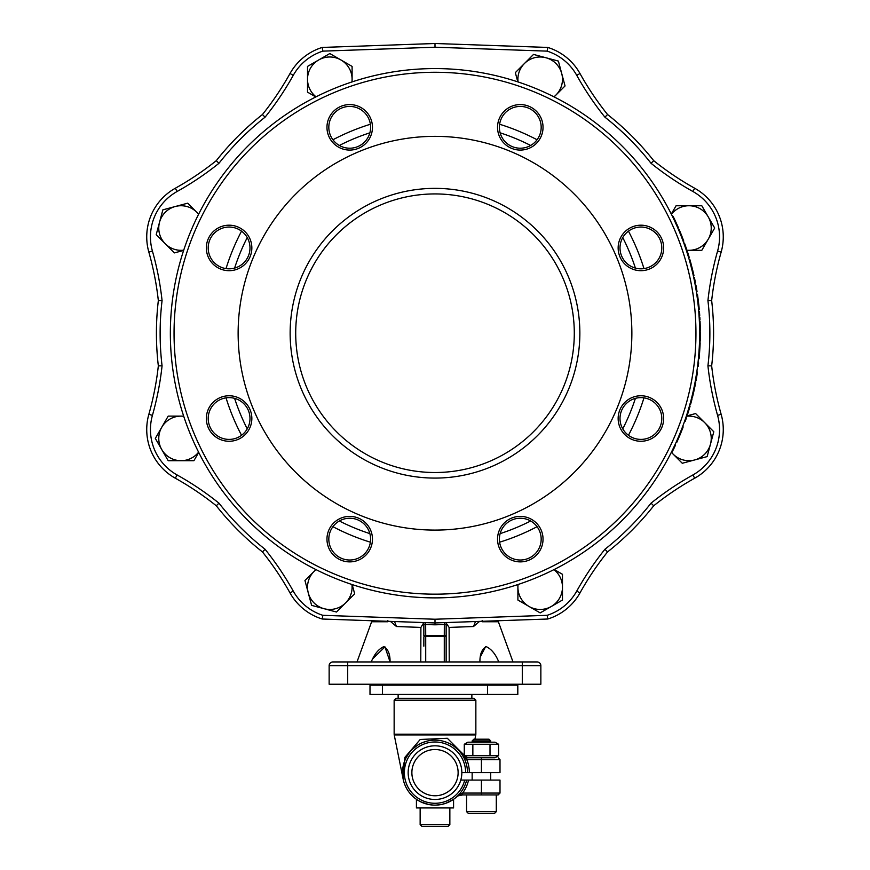 <?xml version="1.0" encoding="UTF-8"?>
<svg xmlns="http://www.w3.org/2000/svg" width="870" height="870" viewBox="0 0 870 870"><rect width="100%" height="100%" fill="white"/><g stroke="black" fill="none" stroke-linecap="round" stroke-linejoin="round"><path stroke-width="1.3" d="M435 745.807A26.839 26.839 0 0 0 408.16 772.636A26.839 26.839 0 0 0 435 799.476A26.839 26.839 0 0 0 461.839 772.636A26.839 26.839 0 0 0 435 745.807M697.272 373.263L696.805 376.199L697.457 372.034L696.794 372.034L695.391 380.494L696.065 380.494L696.533 377.819M699.654 331.818L699.534 341.16L700.198 341.16L700.317 331.818L699.654 331.818M700.219 325.826L700.045 321.226L699.382 321.226L699.545 325.826L700.219 325.826L700.307 330.578L699.643 330.578L699.6 328.12M697.327 298.192L697.055 296.213M697.979 303.499L698.643 303.499A264.654 264.654 0 0 0 698.458 301.857L697.783 301.857L696.946 295.474L697.62 295.474A264.654 264.654 0 0 0 697.436 294.245L696.761 294.245M693.107 271.832L693.955 275.54L693.292 275.54L692.433 271.832L693.107 271.832A264.654 264.654 0 0 0 693.064 271.657L690.921 263.327A264.654 264.654 0 0 0 690.878 263.153L689.845 259.488L689.17 259.488L690.204 263.153L690.878 263.153M693.064 271.657L692.389 271.657L690.258 263.327L690.921 263.327M686.473 250.734L688.605 257.553L689.268 257.553L684.494 243.089L683.831 243.089L686.473 250.734L687.137 250.734M688.333 256.672L688.018 255.606M686.43 250.625L687.093 252.659M684.984 246.33L686.256 250.103M681.547 235.324L683.787 241.142L683.113 241.142L680.884 235.324L681.547 235.324A264.654 264.654 0 0 0 681.482 235.15L679.078 229.332L678.404 229.332L680.808 235.15L681.482 235.15M675.131 220.534L674.467 220.534L677.643 227.559L678.317 227.559L675.131 220.534A264.654 264.654 0 0 0 673.075 216.271L672.412 216.271M699.513 312.591L699.73 315.516L699.415 311.351L698.751 311.351L699.317 319.823L699.98 319.823L699.828 317.115M699.415 355.09L698.751 355.09L698.414 358.799L699.078 358.799L699.415 355.09A264.654 264.654 0 0 0 699.426 354.916L698.762 354.916L699.317 346.586L699.98 346.586A264.654 264.654 0 0 0 699.991 346.412L700.154 342.747L699.48 342.747L699.328 346.412L699.991 346.412M689.073 407.312L689.736 407.312L687.518 414.544L686.854 414.544L689.377 406.246L690.051 406.246A264.654 264.654 0 0 0 690.095 406.072L689.432 406.072M676.153 442.232L676.827 442.232A264.654 264.654 0 0 0 677.382 440.992L676.719 440.992L679.416 434.717L680.09 434.717A264.654 264.654 0 0 0 680.199 434.434L682.722 428.138A264.654 264.654 0 0 0 683.189 426.887L682.526 426.887M680.199 434.434L679.535 434.434L682.047 428.138L682.722 428.138M435 193.934A139.287 139.287 0 0 1 555.625 402.875A139.287 139.287 0 0 1 314.374 402.875A139.287 139.287 0 0 1 435 193.934A139.287 139.287 0 0 1 555.625 402.875A139.287 139.287 0 0 1 314.374 402.875A139.287 139.287 0 0 1 435 193.934M435 530.091A196.859 196.859 0 0 1 264.513 234.791A196.859 196.859 0 0 1 605.487 234.791A196.859 196.859 0 0 1 435 530.091M435 597.875A264.654 264.654 0 0 1 205.809 200.894A264.654 264.654 0 0 1 664.191 200.894A264.654 264.654 0 0 1 435 597.875A264.654 264.654 0 0 1 205.809 200.894A264.654 264.654 0 0 1 664.191 200.894A264.654 264.654 0 0 1 435 597.875M518.063 584.51A22.283 22.283 0 0 0 551.33 606.466A22.283 22.283 0 0 0 553.951 569.643M671.825 452.683A22.283 22.283 0 0 0 710.475 444.178A22.283 22.283 0 0 0 686.278 416.284M686.974 250.234A22.283 22.283 0 0 0 708.245 216.891A22.283 22.283 0 0 0 671.412 214.27M553.951 96.809A22.283 22.283 0 0 0 545.958 57.757A22.283 22.283 0 0 0 518.063 81.943M351.937 81.943A22.283 22.283 0 0 0 318.67 59.976A22.283 22.283 0 0 0 316.049 96.809M198.588 214.27A22.283 22.283 0 0 0 159.525 222.274A22.283 22.283 0 0 0 183.722 250.168M183.722 416.284A22.283 22.283 0 0 0 161.755 449.551A22.283 22.283 0 0 0 198.588 452.172M316.049 569.643A22.283 22.283 0 0 0 324.042 608.695A22.283 22.283 0 0 0 351.937 584.51M554.19 569.524L562.477 574.298L562.477 600.039L540.183 612.904L517.9 600.039L517.9 584.553M686.365 416.034L695.608 413.554L713.802 431.748L707.136 456.609L682.287 463.264L671.781 452.77M671.292 214.031L676.077 205.755L701.807 205.755L714.683 228.038L701.807 250.321L687.006 250.321M517.802 81.856L515.334 72.623L533.528 54.418L558.388 61.085L565.043 85.945L554.103 96.885M315.81 96.929L307.523 92.144L307.523 66.414L329.817 53.548L352.1 66.414L352.1 81.889M183.635 250.419L174.392 252.898L156.198 234.693L162.864 209.844L187.713 203.178L198.665 214.129M198.708 452.411L193.923 460.698L168.193 460.698L155.317 438.415L168.193 416.121L183.668 416.121M352.198 584.586L354.666 593.829L336.472 612.023L311.612 605.368L304.957 580.507L315.897 569.567M369.87 533.625A210.725 210.725 0 0 1 339.344 520.989M247.243 428.877A210.725 210.725 0 0 1 234.595 398.351M234.595 268.101A210.725 210.725 0 0 1 247.243 237.564M339.344 145.464A210.725 210.725 0 0 1 369.87 132.816M500.13 132.816A210.725 210.725 0 0 1 530.656 145.464M622.757 237.564A210.725 210.725 0 0 1 635.404 268.101M635.404 398.351A210.725 210.725 0 0 1 622.757 428.877M530.656 520.989A210.725 210.725 0 0 1 500.13 533.625M216.293 160.667L218.946 163.299A274.866 274.866 0 0 1 265.078 117.178A300.868 300.868 0 0 0 293.266 75.331A52.004 52.004 0 0 1 322.857 51.134L435 47.219L547.143 51.134L547.774 47.437L435 43.5L322.226 47.437A55.713 55.713 0 0 0 290.014 73.526A297.149 297.149 0 0 1 262.446 114.525A278.585 278.585 0 0 0 216.293 160.667A297.149 297.149 0 0 1 175.305 188.246A55.713 55.713 0 0 0 148.846 252.104A297.149 297.149 0 0 1 158.34 300.596A278.585 278.585 0 0 0 158.34 365.857A297.149 297.149 0 0 1 148.846 414.337A55.713 55.713 0 0 0 175.305 478.206A297.149 297.149 0 0 1 216.293 505.785A278.585 278.585 0 0 0 262.446 551.928A297.149 297.149 0 0 1 290.014 592.927A55.713 55.713 0 0 0 322.226 619.016L435 622.953L322.226 619.016L322.857 615.318A52.004 52.004 0 0 1 293.266 591.111L290.014 592.927M390.434 621.397L396.47 626.52L420.895 627.422L423.853 622.561L423.853 624.486L435 624.812L435 622.953L547.774 619.016A55.713 55.713 0 0 0 579.986 592.927A297.149 297.149 0 0 1 607.554 551.928A278.585 278.585 0 0 0 653.707 505.785A297.149 297.149 0 0 1 694.695 478.206A55.713 55.713 0 0 0 721.154 414.337A297.149 297.149 0 0 1 711.66 365.857A278.585 278.585 0 0 0 711.66 300.596A297.149 297.149 0 0 1 721.154 252.104A55.713 55.713 0 0 0 694.695 188.246A297.149 297.149 0 0 1 653.707 160.667A278.585 278.585 0 0 0 607.554 114.525A297.149 297.149 0 0 1 579.986 73.526A55.713 55.713 0 0 0 547.774 47.437M322.857 51.134L322.226 47.437M435 47.219L435 43.5M653.707 505.785L651.054 503.154A274.866 274.866 0 0 1 604.922 549.274A300.868 300.868 0 0 0 576.734 591.111A52.004 52.004 0 0 1 547.143 615.318L547.741 618.831M435 622.953L435 619.233L322.857 615.318M711.66 300.596L707.93 300.607A274.866 274.866 0 0 1 707.93 365.835L711.66 365.857M607.554 114.525L604.922 117.178A274.866 274.866 0 0 1 651.054 163.299L653.707 160.667M265.078 117.178L262.446 114.525M158.34 365.857L162.07 365.835A274.866 274.866 0 0 1 162.07 300.607L158.34 300.596M262.446 551.928L265.078 549.274A274.866 274.866 0 0 1 218.946 503.154L216.293 505.785M604.922 549.274L607.554 551.928M423.853 624.486L423.853 635.622L425.713 635.622L425.713 636.253L444.287 636.253L444.287 635.622L446.147 635.622L446.147 661.95L446.147 622.561L444.352 622.626L444.287 635.622L425.713 635.622L425.647 622.626M396.47 626.52L394.534 621.539L382.604 621.115M423.853 635.622L423.853 623.061M446.147 624.486L435 624.812M347.706 684.233L347.706 665.67L329.143 665.67L329.143 684.233L540.857 684.233L540.857 665.67A3.719 3.719 0 0 0 537.149 661.95L332.851 661.95A3.719 3.719 0 0 0 329.143 665.67A3.719 3.719 0 0 1 332.851 661.95M446.147 661.95L449.224 661.95L449.105 627.422L473.53 626.52L475.466 621.539M449.105 627.422L446.147 623.061M473.53 626.52L479.544 621.397M481.251 621.126L482.35 621.745L498.369 621.745L498.14 620.473M482.404 620.473L482.35 621.745M388.749 621.126L387.65 621.745L387.596 620.473M371.229 661.95C374.372 654.175 378.559 649.074 383.79 646.638C388.096 649.107 390.184 654.207 390.075 661.95L384.953 646.889L373.034 658.459M420.895 627.422L420.775 661.95M479.925 661.95C479.816 654.175 481.915 649.074 486.232 646.638C491.463 649.107 495.65 654.207 498.771 661.95M485.569 646.714L480.534 656.535M522.294 684.233L522.294 665.67L347.706 665.67L347.706 661.95L340.855 661.95M537.149 661.95L522.294 661.95L522.294 665.67L540.857 665.67A3.719 3.719 0 0 0 537.149 661.95A3.719 3.719 0 0 1 540.857 665.67M471.866 684.233L471.866 685.168M382.474 694.456L517.813 694.456L517.813 685.168L370 685.168L370 694.456L382.474 694.456L382.474 685.168M487.526 694.456L487.526 685.168M489.005 739.206L473.856 739.206L472.149 740.925L490.713 740.925L489.005 739.206M472.149 742.186L472.149 740.925M435 826.5L427.572 826.5M467.875 742.186L494.986 742.186L498.586 744.263L464.275 744.263L467.875 742.186M420.145 824.64L422.004 826.5L447.996 826.5L449.855 824.64L420.145 824.64L420.145 807.925M473.998 813.504L468.43 813.504L466.57 811.645L468.43 813.504L494.432 813.504L496.291 811.645L466.57 811.645L466.57 794.93L498.14 794.93L496.291 794.93L496.291 811.645L494.432 813.504L488.864 813.504M498.586 755.704L494.986 757.781L467.875 757.781L464.275 755.704L498.586 755.704L498.586 744.263M490.006 755.704L490.006 744.263M464.275 755.704L464.275 744.263M472.856 755.704L472.856 744.263M472.149 780.075L472.149 772.636M449.355 801.803L453.574 799.312L453.574 807.925L416.425 807.925L416.425 799.312M466.798 757.781L466.798 759.64L481.425 759.64L481.425 757.781L465.928 757.781L462.905 755.976L466.396 759.51L466.179 757.868M462.622 794.93L481.425 794.93L481.425 793.07L462.622 793.07L457.62 795.974L462.622 794.93L462.622 793.07A34.354 34.354 0 0 0 468.549 780.075L460.785 780.075M460.208 794.93L459.186 795.071L460.948 793.668L460.208 794.93M466.396 759.51L466.798 759.64A34.354 34.354 0 0 1 469.354 772.636L500 772.636L500 759.64L498.14 757.781L500 759.64L481.425 759.64L481.425 772.636M462.916 755.986L466.092 757.781M453.574 799.312L445.592 803.369M416.915 799.65L420.841 801.89L428.997 804.587L433.521 805.109M435.848 805.131L441.155 804.554M441.253 804.532L445.842 803.282M481.425 780.075L481.425 793.07L500 793.07L500 780.075L468.549 780.075M461.839 772.636L469.354 772.636M464.275 755.29L447.321 738.271L420.21 739.478L404.844 757.411L403.104 778.9M406.062 757.846L409.02 753.115M412.75 748.95L417.339 745.362M423.124 742.382L427.137 741.109M434.152 740.152L436.675 740.185M443.33 741.229L446.691 742.317M454.292 746.482L458.185 749.864M462.122 754.736L463.59 756.813M465.265 757.694L464.526 755.845M463.819 757.618L462.34 755.062M467.505 772.636A32.505 32.505 0 0 0 420.96 743.328A32.505 32.505 0 0 0 414.631 797.964A32.505 32.505 0 0 0 466.635 780.075A32.505 32.505 0 0 1 414.631 797.964A32.505 32.505 0 0 1 420.96 743.328A32.505 32.505 0 0 1 467.505 772.636M475.857 700.209L473.998 698.349L396.002 698.349L394.143 700.209L475.857 700.209L475.857 734.193L394.143 734.193L394.219 734.932L475.781 734.932L475.857 734.193M471.866 694.456L471.866 698.349L398.134 698.349L398.134 694.456M674.152 218.479L674.652 219.534M675.153 220.588L677.676 226.102M688.899 256.313A264.654 264.654 0 0 0 687.463 251.734M684.94 244.318L687.985 253.366M687.996 253.42L688.681 255.606M684.429 244.774L685.103 244.774M691.367 267.514L692.031 267.514M694.804 282.772L695.467 282.772A264.654 264.654 0 0 0 694.38 277.486L693.716 277.486M696.381 291.776L697.055 291.776A264.654 264.654 0 0 0 695.902 285.066L695.239 285.066M695.456 286.306L696.13 286.306M698.458 301.857L697.62 295.474M698.588 302.978L698.197 299.737M698.599 309.589L699.262 309.589A264.654 264.654 0 0 0 698.74 304.293L698.066 304.293M699.687 314.962L699.643 314.309M699.839 317.278L699.915 318.583M699.056 315.516L699.73 315.516M699.056 315.473L699.252 318.583M700.143 323.586L700.274 328.001M700.317 334.156L700.241 339.931M699.643 335.94L700.307 336.418M699.426 354.916L699.98 346.586M699.067 350.773L699.741 350.773M697.588 366.216L698.262 366.216A264.654 264.654 0 0 0 698.414 364.976A264.654 264.654 0 0 0 698.654 362.855L697.99 362.855M697.74 364.976L698.414 364.976M696.402 378.624L696.946 375.361M696.141 376.199L696.805 376.199M696.152 376.155L695.619 379.266M694.086 387.204L694.76 387.204A264.654 264.654 0 0 0 695.804 381.908L695.141 381.908M691.704 397.612L692.368 397.612A264.654 264.654 0 0 0 692.759 396.024A264.654 264.654 0 0 0 693.064 394.784A264.654 264.654 0 0 0 694.532 388.259L693.868 388.259M692.389 394.784L693.064 394.784L694.01 390.684M692.096 396.024L692.759 396.024M689.975 404.137L690.649 404.137A264.654 264.654 0 0 0 692.052 398.841L691.389 398.841M689.736 407.312L690.051 406.246M684.581 421.243L685.255 421.243A264.654 264.654 0 0 0 685.69 420.014A264.654 264.654 0 0 0 686.408 417.894L685.745 417.894M685.016 420.014L685.69 420.014M677.382 440.992L680.09 434.717M681.536 429.454L682.211 429.454M677.295 439.676L677.969 439.676M671.085 452.824L671.76 452.824A264.654 264.654 0 0 0 675.533 445.059L674.859 445.059M349.718 148.215A20.891 20.891 0 0 0 367.803 116.874A20.891 20.891 0 0 0 331.622 116.874A20.891 20.891 0 0 0 349.718 148.215A20.891 20.891 0 0 0 367.803 116.874A20.891 20.891 0 0 0 331.622 116.874A20.891 20.891 0 0 0 349.718 148.215M229.104 268.83A20.891 20.891 0 0 0 247.189 237.488A20.891 20.891 0 0 0 211.008 237.488A20.891 20.891 0 0 0 229.104 268.83A20.891 20.891 0 0 0 247.189 237.488A20.891 20.891 0 0 0 211.008 237.488A20.891 20.891 0 0 0 229.104 268.83M229.104 439.404A20.891 20.891 0 0 0 247.189 408.063A20.891 20.891 0 0 0 211.008 408.063A20.891 20.891 0 0 0 229.104 439.404A20.891 20.891 0 0 0 247.189 408.063A20.891 20.891 0 0 0 211.008 408.063A20.891 20.891 0 0 0 229.104 439.404M640.896 439.404A20.891 20.891 0 0 0 658.992 408.063A20.891 20.891 0 0 0 622.811 408.063A20.891 20.891 0 0 0 640.896 439.404A20.891 20.891 0 0 0 658.992 408.063A20.891 20.891 0 0 0 622.811 408.063A20.891 20.891 0 0 0 640.896 439.404M520.282 148.215A20.891 20.891 0 0 0 538.378 116.874A20.891 20.891 0 0 0 502.197 116.874A20.891 20.891 0 0 0 520.282 148.215A20.891 20.891 0 0 0 538.378 116.874A20.891 20.891 0 0 0 502.197 116.874A20.891 20.891 0 0 0 520.282 148.215M640.896 268.83A20.891 20.891 0 0 0 658.992 237.488A20.891 20.891 0 0 0 622.811 237.488A20.891 20.891 0 0 0 640.896 268.83A20.891 20.891 0 0 0 658.992 237.488A20.891 20.891 0 0 0 622.811 237.488A20.891 20.891 0 0 0 640.896 268.83M520.282 560.019A20.891 20.891 0 0 0 538.378 528.677A20.891 20.891 0 0 0 502.197 528.677A20.891 20.891 0 0 0 520.282 560.019A20.891 20.891 0 0 0 538.378 528.677A20.891 20.891 0 0 0 502.197 528.677A20.891 20.891 0 0 0 520.282 560.019M349.718 560.019A20.891 20.891 0 0 0 367.803 528.677A20.891 20.891 0 0 0 331.622 528.677A20.891 20.891 0 0 0 349.718 560.019A20.891 20.891 0 0 0 367.803 528.677A20.891 20.891 0 0 0 331.622 528.677A20.891 20.891 0 0 0 349.718 560.019M435 795.767A23.12 23.12 0 0 1 414.979 761.076A23.12 23.12 0 0 1 455.021 761.076A23.12 23.12 0 0 1 435 795.767M435 188.366A144.866 144.866 0 0 0 309.546 405.659A144.866 144.866 0 0 0 560.454 405.659A144.866 144.866 0 0 0 435 188.366M435 594.166A260.935 260.935 0 0 1 209.017 202.753A260.935 260.935 0 0 1 660.982 202.753A260.935 260.935 0 0 1 435 594.166M349.718 150.075A22.75 22.75 0 0 1 330.013 115.949A22.75 22.75 0 0 1 369.413 115.949A22.75 22.75 0 0 1 349.718 150.075M229.104 270.69A22.75 22.75 0 0 1 209.398 236.564A22.75 22.75 0 0 1 248.798 236.564A22.75 22.75 0 0 1 229.104 270.69M229.104 441.264A22.75 22.75 0 0 1 209.398 407.138A22.75 22.75 0 0 1 248.798 407.138A22.75 22.75 0 0 1 229.104 441.264M640.896 441.264A22.75 22.75 0 0 1 621.202 407.138A22.75 22.75 0 0 1 660.602 407.138A22.75 22.75 0 0 1 640.896 441.264M520.282 150.075A22.75 22.75 0 0 1 500.587 115.949A22.75 22.75 0 0 1 539.987 115.949A22.75 22.75 0 0 1 520.282 150.075M640.896 270.69A22.75 22.75 0 0 1 621.202 236.564A22.75 22.75 0 0 1 660.602 236.564A22.75 22.75 0 0 1 640.896 270.69M520.282 561.879A22.75 22.75 0 0 1 500.587 527.753A22.75 22.75 0 0 1 539.987 527.753A22.75 22.75 0 0 1 520.282 561.879M349.718 561.879A22.75 22.75 0 0 1 330.013 527.753A22.75 22.75 0 0 1 369.413 527.753A22.75 22.75 0 0 1 349.718 561.879M370.381 542.195A218.74 218.74 0 0 1 332.927 526.687M241.545 435.294A218.74 218.74 0 0 1 226.026 397.84M226.026 268.602A218.74 218.74 0 0 1 241.545 231.148M332.927 139.766A218.74 218.74 0 0 1 370.381 124.258M499.619 124.258A218.74 218.74 0 0 1 537.073 139.766M628.455 231.148A218.74 218.74 0 0 1 643.974 268.602M643.974 397.84A218.74 218.74 0 0 1 628.455 435.294M537.073 526.687A218.74 218.74 0 0 1 499.619 542.195M218.946 503.154A300.868 300.868 0 0 0 177.11 474.966A52.004 52.004 0 0 1 152.424 415.36L148.846 414.337M177.11 474.966L175.305 478.206M162.07 300.607A300.868 300.868 0 0 0 152.424 251.093A52.004 52.004 0 0 1 177.11 191.487L175.305 188.246M152.424 251.093L148.846 252.104M293.266 75.331L290.014 73.526M547.143 51.134A52.004 52.004 0 0 1 576.734 75.331L579.986 73.526M651.054 163.299A300.868 300.868 0 0 0 692.89 191.487A52.004 52.004 0 0 1 717.576 251.093L721.154 252.104M692.89 191.487L694.695 188.246M576.734 591.111L579.986 592.927M547.143 615.318L435 619.233M707.93 365.835A300.868 300.868 0 0 0 717.576 415.36A52.004 52.004 0 0 1 692.89 474.966L694.695 478.206M717.576 415.36L721.154 414.337M717.576 251.093A300.868 300.868 0 0 0 707.93 300.607M576.734 75.331A300.868 300.868 0 0 0 604.922 117.178M177.11 191.487A300.868 300.868 0 0 0 218.946 163.299M152.424 415.36A300.868 300.868 0 0 0 162.07 365.835M293.266 591.111A300.868 300.868 0 0 0 265.078 549.274M692.89 474.966A300.868 300.868 0 0 0 651.054 503.154M425.713 661.95L425.713 636.253A1.86 0.631 180 0 0 423.853 636.894L423.853 646.182M446.147 636.894A1.86 0.631 180 0 0 444.287 636.253L444.287 661.95M371.86 620.473L371.631 621.745L387.65 621.745M517.791 685.168L517.791 694.456M464.732 780.075A30.646 30.646 0 0 1 415.566 796.333A30.646 30.646 0 0 1 421.896 744.937A30.646 30.646 0 0 1 465.646 772.636M371.631 621.745L356.994 661.95M498.369 621.745L513.006 661.95M398.134 684.233L398.134 685.168M490.713 742.186L490.713 740.925M449.855 824.64L449.855 807.925M490.713 780.075L490.713 772.636M459.208 795.06L458.316 795.441L459.208 795.06M500 793.07L498.14 794.93L500 793.07M465.928 757.781L463.96 757.117M474.922 739.206L475.781 734.932M403.147 779.085L394.219 734.932M394.143 700.209L394.143 734.193"/></g></svg>
